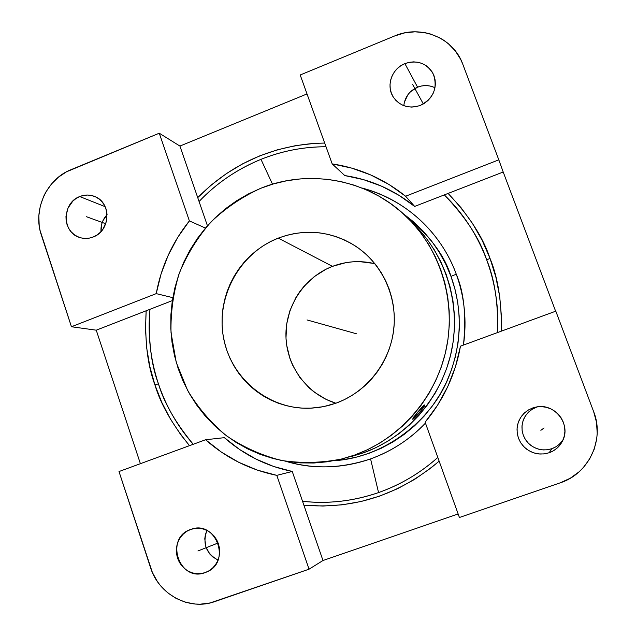 <?xml version="1.0" encoding="UTF-8"?>
<svg xmlns="http://www.w3.org/2000/svg" width="636" height="636" viewBox="0 0 636 636"><rect width="100%" height="100%" fill="white"/><g stroke="black" fill="none" stroke-linecap="round" stroke-linejoin="round"><path stroke-width="0.95" d="M260.967 159.342C236.862 169.335 216.224 183.391 199.06 201.509C216.725 183.049 237.355 168.993 260.967 159.342C281.812 150.971 303.499 146.773 326.022 146.757C303.905 146.701 282.225 150.899 260.967 159.342L272.51 184.194L260.967 159.342M324.686 143.044L314.303 143.41L295.637 145.628L277.328 149.826L259.575 155.931L242.57 163.865L226.488 173.541L211.486 184.838L197.724 197.621L179.924 146.065L307.013 93.929L179.924 146.065L159.262 133.218L70.811 169.772C46.547 179.241 32.619 210.15 41.332 235.034L71.447 326.745L40.036 230.343L39.186 225.526L38.844 215.699L40.322 205.921L43.558 196.556L45.8 192.136L51.429 184.043L58.409 177.182L66.462 171.823L159.262 133.218L189.377 220.891L205.452 228.078L189.377 220.891L177.746 237.363L168.254 255.171L161.043 274.029L156.225 293.633L172.825 297.664L156.225 293.633L71.447 326.745L96.251 330.179L172.348 300.597L146.161 310.773L145.501 329.575L146.757 348.337L149.913 366.869L154.946 384.963L161.822 402.445L170.464 419.1L180.799 434.77L189.512 445.653C172.173 424.355 160.654 404.122 154.946 384.963L158.42 383.794C164.088 402.906 175.695 423.067 193.225 444.286C177.603 426.446 166.004 406.277 158.42 383.794C150.406 359.579 147.584 334.751 149.953 309.303C148.109 339.123 150.931 363.951 158.42 383.794L154.946 384.963C147.504 365.136 144.579 340.403 146.161 310.773L96.251 330.179L140.397 463.684L96.251 330.179L71.447 326.745L156.225 293.633C161.242 266.611 172.292 242.364 189.377 220.891L159.262 133.218L179.924 146.065L197.724 197.621C229.787 165.304 268.495 147.242 313.85 143.45M448.094 193.424C469.058 215.612 483.042 237.284 490.038 258.431L486.675 259.838C479.711 238.675 465.592 217.027 444.318 194.894C463.127 213.187 477.246 234.835 486.675 259.838C495.277 283.179 498.926 307.403 497.614 332.525C498.29 303.372 494.641 279.14 486.675 259.838L490.038 258.431L495.897 277.24L499.713 296.646L501.422 316.41L501.311 331.173C501.772 302.044 498.02 277.805 490.038 258.431L482.207 240.44L472.524 223.475L461.1 207.749L448.094 193.424L414.656 206.422C393.954 189.798 370.669 179.519 344.799 175.576L332.191 163.905C359.364 167.999 383.834 178.78 405.601 196.238L414.656 206.422L405.601 196.238L498.807 159.843L503.203 172.006L414.656 206.422L398.804 195.188L381.672 186.221L363.561 179.654L344.799 175.576L332.191 163.905L300.2 74.984L332.191 163.905L351.907 168.158L370.931 175.035L388.938 184.44L405.601 196.238L498.807 159.843L503.203 172.006L448.094 193.424M370.573 458.914C392.007 451.043 410.3 439.11 425.452 423.107C409.807 439.436 391.514 451.377 370.573 458.914L378.555 492.59L370.573 458.914C340.817 468.692 312.499 469.463 285.62 461.235C313.882 469.455 342.2 468.676 370.573 458.914M463.453 345.07C466.45 316.076 464.057 292.449 456.266 274.188L450.98 276.398C459.733 300.391 465.075 336.841 448.213 378.277C431.78 419.625 384.796 457.809 333.733 460.742L343.194 459.733L356.192 457.197L368.912 453.365L381.234 448.261L393.024 441.925L404.17 434.42L414.561 425.818L424.069 416.206L432.607 405.673L440.088 394.32L446.424 382.276L451.56 369.651L455.432 356.581L458.007 343.194L459.256 329.631L459.168 316.036L457.745 302.537L455.002 289.277L450.98 276.398L456.266 274.188C440.835 231.703 404.401 198.901 362.107 188.057C417.987 203.544 445.82 245.027 456.266 274.188C464.566 297.076 466.967 320.703 463.453 345.07M412.74 419.251L413.591 417.208L419.903 409.552L423.592 405.53L424.681 405.14C423.624 405.601 421.255 407.994 417.566 412.319L424.681 405.14L422.089 409.425L415.427 417.105L413.193 419.108L412.82 418.79L417.566 412.319C414.298 416.27 412.692 418.583 412.74 419.251C413.583 419.1 415.984 416.723 419.927 412.112C423.186 408.161 424.792 405.848 424.761 405.164L424.53 404.973M190.744 529.438L191.11 529.311C215.707 519.779 231.552 561.795 206.994 571.859L205.142 572.607C179.169 582.743 164.287 537.643 190.744 529.438L186.905 531.259L183.494 533.842L180.64 537.07L178.454 540.838L177.007 544.988L176.363 549.369L176.546 553.813L177.539 558.146L179.328 562.216L181.824 565.857L184.941 568.926L188.566 571.319L192.549 572.925L196.755 573.688L201 573.585L205.142 572.607L209.005 570.794L212.44 568.218L215.326 564.975L217.536 561.191L218.999 557.009L219.643 552.597L219.444 548.129L218.426 543.764L216.614 539.686L214.086 536.045L210.937 532.984L207.296 530.615L203.297 529.041L199.1 528.301L194.855 528.437L190.744 529.438M79.739 196.548C84.771 194.568 89.748 194.544 94.661 196.476C111.61 202.447 110.632 230.932 93.222 236.982C88.778 238.715 84.334 238.905 79.898 237.546C61.772 232.768 61.7 202.932 79.739 196.548L105.147 206.668L79.739 196.548L76.082 198.48L72.83 201.111L67.996 208.044L65.969 216.288L66.12 220.517L67.05 224.595L68.728 228.388L71.089 231.727L74.038 234.501L77.473 236.592L81.257 237.928L85.248 238.444L89.286 238.126L93.222 236.982L96.903 235.058L100.186 232.426L102.945 229.191L106.474 221.407L106.943 212.917L105.989 208.807L104.288 205.007L101.903 201.668L98.93 198.909L95.472 196.834L91.679 195.53L87.689 195.045L83.658 195.387L79.739 196.548M537.897 406.778L532.594 408.002L536.084 407.056C554.695 402.604 571.788 424.761 562.335 441.344C559.426 446.814 555.037 450.614 549.186 452.745L551.786 448.722C556.595 446.989 560.372 443.976 563.106 439.691M404.886 63.616C417.423 59.673 426.915 63.195 433.355 74.181C437.918 87.919 433.593 98.326 420.38 105.385L424.411 103.302L427.988 100.496L430.977 97.062L433.259 93.134L434.746 88.881L435.382 84.453L435.135 80.033L434.022 75.779L432.083 71.86L429.403 68.434L426.08 65.635L422.24 63.552L418.035 62.28L413.631 61.867L409.187 62.312L404.886 63.616L400.887 65.707L397.341 68.521L394.384 71.94L392.126 75.835L390.647 80.064L390.019 84.461L390.25 88.857L391.339 93.087L393.247 96.99L395.894 100.416L399.193 103.231L403.009 105.338L407.199 106.633L411.603 107.087L416.055 106.665L420.38 105.385C409.139 109.042 400.139 106.307 393.366 97.181C385.782 85.987 391.752 68.585 404.886 63.616L417.574 87.164L404.886 63.616M434.992 87.752C429.364 85.073 423.552 84.874 417.574 87.164C409.505 90.829 404.909 96.99 403.788 105.648M437.814 457.451C420.197 473.136 400.442 484.847 378.555 492.59C353.632 501.2 328.295 504.102 302.545 501.295C327.691 504.165 353.02 501.263 378.555 492.59C400.815 484.624 420.563 472.914 437.814 457.451M354.57 455.074L341.794 458.961C321.562 462.992 301.369 463.477 281.215 460.416C261.515 455.376 243.294 447.188 226.543 435.843C211.001 422.916 198.027 407.771 187.62 390.409L176.267 362.472L171.028 332.708C170.559 312.379 173.342 292.496 179.352 273.051C187.143 254.249 197.716 237.188 211.057 221.885C225.764 207.908 242.324 196.715 260.72 188.304L248.35 193.956L236.584 200.785L225.518 208.719L215.246 217.687L205.865 227.601L197.454 238.365L190.092 249.876L183.844 262.04L178.756 274.744L174.876 287.862L172.245 301.289L170.877 314.9L170.798 328.566L171.998 342.176L174.479 355.596L178.223 368.713L183.192 381.401L189.345 393.533L196.643 405.013L205.015 415.721L214.388 425.556L224.683 434.42L235.813 442.227L247.674 448.889L260.156 454.343L273.138 458.524L286.51 461.386L300.144 462.889L313.898 463.016L327.643 461.752L341.246 459.097L354.57 455.074L367.473 449.716L379.827 443.077L391.506 435.199L402.389 426.176L412.367 416.079L421.318 405.021L429.165 393.112L435.811 380.463L441.193 367.211L445.264 353.489L447.967 339.433L449.278 325.203L449.191 310.925L447.704 296.766L444.842 282.853L440.637 269.346L435.127 256.356L428.386 244.041L420.476 232.498L411.492 221.845L401.523 212.193L390.679 203.623L379.072 196.222L366.813 190.037L354.037 185.14L340.864 181.562L327.421 179.32L313.842 178.446L300.256 178.923L286.788 180.743L273.567 183.884L260.72 188.304C310.177 167.991 370.772 179.845 408.932 219.181C441.996 252.81 456.529 304.207 445.701 351.636C434.73 399.026 399.146 439.094 354.57 455.074L363.275 452.904L354.57 455.074M341.794 458.961L363.275 452.904C406.221 437.52 440.462 398.971 451.011 353.393C461.418 307.784 447.434 258.327 415.57 225.923L409.028 219.277M374.93 263.717C360.501 260.251 346.35 261.134 332.469 266.357L278.25 238.126C305.296 228.268 331.102 230.955 355.659 246.188C382.331 263.821 397.667 297.274 393.676 330.06C389.653 362.838 366.614 391.999 336.277 403.089L323.454 406.674L310.296 408.217C268.75 409.91 230.757 378.396 223.482 337.517C215.874 296.694 239.78 253.072 278.25 238.126L332.469 266.357L345.92 262.644L352.853 261.801L359.833 261.65L373.674 263.415M335.864 403.24L326.173 399.424L314.279 392.15L308.921 387.666L299.667 377.22L292.6 365.167L289.976 358.672L286.661 345.062L285.993 338.066L286.685 324.05L290.016 310.408L295.883 297.648L299.699 291.749L304.064 286.248L314.248 276.636L326.077 269.179L332.469 266.357C304.477 277.121 285.238 306.162 285.938 336.285C286.574 366.4 307.18 394.344 335.864 403.24M278.25 238.126L286.248 235.439L294.468 233.555L302.823 232.49L311.25 232.267L319.654 232.879L327.953 234.334L336.086 236.624L343.949 239.716L351.485 243.596L358.601 248.223L365.247 253.557L371.337 259.552L376.814 266.15L381.632 273.273L385.726 280.874L389.065 288.871L391.617 297.179L393.334 305.717L394.217 314.415L394.256 323.168L393.43 331.889L391.768 340.506L389.28 348.918L385.988 357.042L381.918 364.81L377.132 372.124L371.663 378.929L365.565 385.154L358.911 390.727L351.764 395.608L344.195 399.734L336.277 403.089L328.096 405.625L319.733 407.326L311.266 408.169L302.776 408.169L294.357 407.31L286.081 405.617L278.027 403.105L270.268 399.798L262.891 395.727L255.95 390.949L249.519 385.503L243.66 379.438L238.413 372.823L233.825 365.716L229.954 358.187L226.821 350.309L224.452 342.152L222.878 333.797L222.107 325.314L222.139 316.792L222.974 308.309L224.611 299.93L227.028 291.749L230.208 283.831L234.12 276.255L238.731 269.092L243.993 262.398L249.861 256.244L256.276 250.695L263.193 245.79L270.538 241.593L278.25 238.126M422.065 409.393L418.742 413.48M424.681 405.14L423.592 405.53L419.903 409.552L412.613 419.076M421.048 410.729L419.927 412.112M350.953 456.648L363.275 452.904L375.709 447.752L387.61 441.352L398.859 433.776L409.33 425.094L418.933 415.38L427.551 404.742L435.096 393.286L441.495 381.123L446.679 368.371L450.59 355.174L453.19 341.659L454.454 327.969L454.366 314.24L452.927 300.613L450.169 287.226L446.114 274.227L440.812 261.73L434.308 249.861L426.692 238.746L418.043 228.491M402.962 213.473L413.623 221.869L423.147 231.091L431.725 241.251L439.277 252.261L445.725 264.02L450.98 276.398C444.643 255.068 428.64 234.088 402.962 213.473M555.633 311.227L503.203 172.006L555.633 311.227M462.754 64.125L498.807 159.843L462.754 64.125L460.71 59.426L455.241 50.808L448.149 43.518L444.071 40.458L439.707 37.826L430.246 33.947L425.253 32.73L414.974 31.8L404.639 32.897L394.638 35.958C420.809 24.478 453.42 37.683 462.754 64.125M300.2 74.984L394.638 35.958L300.2 74.984M555.8 311.163L460.472 346.167C455.297 374.676 443.515 400.02 425.126 422.185L437.608 405.148L447.776 386.569L455.448 366.789L460.472 346.167L555.8 311.163L593.682 411.746C604.892 439.611 588.825 473.709 560.324 482.796L459.415 517.489L425.126 422.185L459.415 517.489L560.324 482.796L570.269 478.224L579.102 471.801L582.989 467.961L589.508 459.216L594.151 449.342L596.727 438.737L597.204 433.283L596.52 422.352L593.682 411.746L555.8 311.163M532.594 408.002L536.387 407.255L531.958 409.409L528.142 412.494L525.121 416.349L523.046 420.778L522.029 425.571L522.108 430.477L523.285 435.263L525.503 439.691L528.651 443.531L532.586 446.591L537.094 448.73L541.959 449.827L546.936 449.827L551.786 448.722L549.186 452.745L543.963 453.929L538.589 453.929L533.342 452.745L528.484 450.439L524.247 447.124L520.852 442.982L518.459 438.212L517.195 433.044L517.108 427.75L518.213 422.59L520.447 417.812L523.698 413.654L527.816 410.331L532.594 408.002L528.381 409.982L524.652 412.74L521.552 416.167L519.191 420.134L517.656 424.49L517.02 429.077L517.291 433.704L518.459 438.212L520.494 442.418L523.317 446.162L526.807 449.302L530.845 451.719L535.281 453.325L539.932 454.04L544.623 453.85L549.186 452.745L553.423 450.781L557.184 448.022L560.324 444.588L562.709 440.589L564.251 436.201L564.895 431.59L564.609 426.923L563.409 422.391L561.35 418.178L558.495 414.426L554.966 411.301L550.903 408.9L546.459 407.334L541.808 406.65L537.126 406.881L532.594 408.002M439.142 461.14C399.329 494.808 354.244 509.484 303.881 505.167L322.985 560.515L458.151 513.967L322.985 560.515L309.04 569.188L276.803 475.362C249.805 469.781 226.066 457.912 205.587 439.746L118.996 471.546L205.587 439.746L224.373 437.663L239.462 449.413L255.982 459.081L273.679 466.482L292.25 471.467L322.985 560.515L309.04 569.188L214.801 601.592C189.266 610.965 158.777 594.581 150.549 567.646L118.996 471.546L152.386 572.48L157.362 581.503L160.447 585.605L167.689 592.792L176.1 598.397L185.386 602.197L195.18 604.033L200.157 604.192L210.015 602.968L309.04 569.188L276.803 475.362L292.25 471.467L276.803 475.362L257.302 470.099L238.739 462.3L221.407 452.117L205.587 439.746L224.373 437.663C243.906 454.915 266.532 466.188 292.25 471.467L303.881 505.167L322.945 506.041L342.065 504.825L361.033 501.51L379.605 496.12L397.572 488.694L414.696 479.321L430.787 468.088L439.142 461.14M197.724 197.621L207.447 225.796L197.724 197.621M107.11 214.658C102.627 219.404 100.599 225.041 101.021 231.576L101.561 224.595L102.865 220.835L107.11 214.658M433.72 87.172L429.809 85.971L425.707 85.566L421.573 85.971L417.574 87.164L410.546 91.703M407.787 94.875L404.313 102.428M536.387 407.255L532.483 409.091L529.025 411.643L526.147 414.823L523.961 418.504L522.538 422.55L521.941 426.796L522.196 431.089L523.285 435.263L525.169 439.158L527.785 442.632L531.028 445.55L534.781 447.784L538.891 449.262L543.208 449.93L547.556 449.747L551.786 448.722L555.713 446.901L559.203 444.341L562.113 441.153M206.923 530.432L205.364 534.741L204.768 538.819L205.881 546.984L209.896 554.139L212.814 556.993L218.029 560.046C205.992 553.447 202.296 543.573 206.923 530.432M86.464 216.725L105.767 223.737M197.923 550.975L218.14 542.969M540.87 430.326L544.074 427.948M412.621 84.461L423.338 103.954M318.588 323.175L348.043 331.42L318.588 323.175M356.486 333.789L307.029 319.94M420.491 409.123L415.181 415.459L413.472 418.512L417.041 415.268L422.288 408.996L424.037 405.903L420.491 409.123"/></g></svg>
